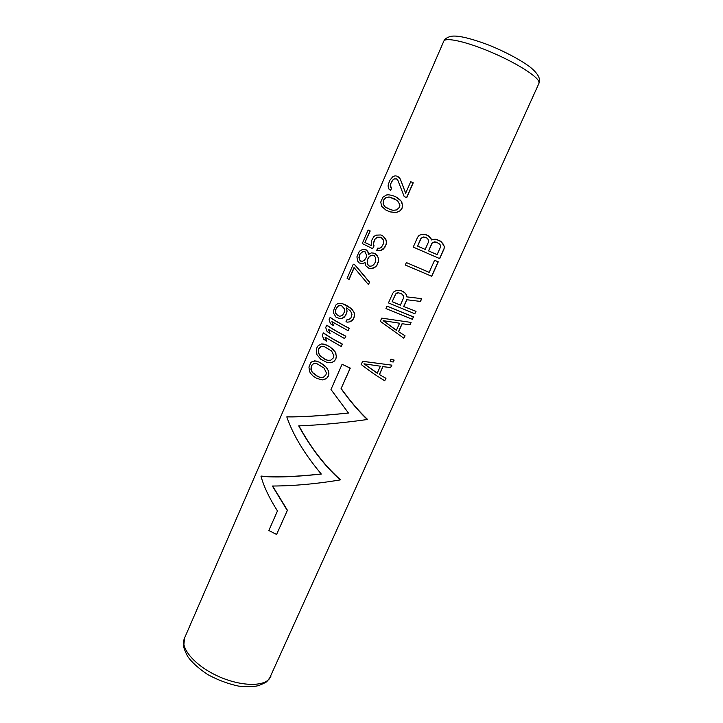 <?xml version="1.0" encoding="UTF-8"?>
<svg xmlns="http://www.w3.org/2000/svg" width="723" height="723" viewBox="0 0 723 723"><rect width="100%" height="100%" fill="white"/><g stroke="black" fill="none" stroke-linecap="round" stroke-linejoin="round"><path stroke-width="1.08" d="M382.72 235.825L380.777 234.948L382.72 235.825L385.965 239.747L386.489 242.413L386.064 244.663L383.633 248.902L381.346 250.275L376.647 250.547L377.704 248.125L379.891 248.17L381.346 247.383L383.588 243.543L383.443 240.063L381.238 237.596L377.162 237.171L374.631 239.385L373.294 243.615L373.89 245.847L372.652 248.667L362.259 243.561L368.152 230.004L370.203 230.962L364.952 242.494L370.004 230.899L368.152 230.004M381.346 250.275L378.825 250.592M326.841 378.228L328.314 376.141L328.893 373.565L328.414 370.89L326.218 367.248L319.593 362.295L316.258 361.066L312.752 361.265L310.935 362.422L308.938 367.013L309.598 371.631L310.673 373.42L313.321 376.231L316.909 378.491L322.657 379.909L326.841 378.228L324.491 379.485M332.173 362.313L334.369 361.084L335.852 358.979L336.43 356.394L335.129 351.83L330.682 347.392L327.049 345.233L321.681 343.904L318.292 345.522L316.963 347.582L316.285 350.14L316.972 354.713L320.75 359.232L326.633 362.268L330.167 362.801L332.173 362.313L330.167 362.801M323.344 332.932L323.588 332.914C327.718 335.978 333.981 339.702 342.395 344.085L341.202 346.462L325.079 337.171L326.66 341.184L323.705 339.259L322.331 335.255L323.344 332.932C327.564 336.023 333.854 339.747 342.241 344.103L341.202 346.462M326.66 341.184L325.377 337.37M326.715 325.196L326.959 325.178C331.116 328.188 337.415 331.866 345.856 336.213L344.654 338.599L328.459 329.408L330.059 333.393L327.085 331.505L325.702 327.519L326.715 325.196C330.962 328.224 337.289 331.902 345.693 336.231L344.654 338.599M330.059 333.393L328.757 329.598M330.095 317.442L330.33 317.433C334.523 320.37 340.849 324.003 349.317 328.323L348.125 330.709L331.857 321.618L333.466 325.594L330.474 323.723L329.073 319.765L330.095 317.442C334.369 320.406 340.732 324.04 349.164 328.332L348.125 330.709M333.466 325.594L332.146 321.798M342.359 318.328L340.018 318.59L342.359 318.328L344.482 317.054L346.633 313.339L347.076 311.134L346.444 307.962M349.932 321.862L347.456 322.133L349.932 321.862L352.164 320.578L353.493 318.834L354.595 315.029L354.098 312.363L350.962 308.323L342.295 303.579L337.912 303.533L336.014 304.817L333.475 310.664L333.655 313.294L336.105 317.307L340.018 318.59M369.589 282.169L368.396 284.555L369.589 282.169L355.282 265.196L353.285 264.166L347.103 278.355L349.082 279.421L354.18 267.727M365.061 262.639L362.666 263.687L359.313 263L357.731 261.193L356.909 256.846L359.322 251.288L362.937 249.254L366.615 250.077L365.232 249.435M368.703 254.36L367.908 251.685L366.615 250.077M371.649 268.576L368.884 268.26L371.649 268.576L373.556 268.025L375.833 266.679L377.189 264.88L378.662 260.226L378.156 257.551L377.298 255.689L374.035 253.177L371.333 252.896L368.549 254.478L367.745 251.649L366.444 250.031M380.425 237.225L377.316 237.216L374.794 239.44L373.457 243.669L374.044 245.892L372.652 248.667M371.387 245.594L365.151 242.548M378.969 250.637L376.647 250.547M389.986 211.866L396.186 212.634L400.461 210.592L402.015 208.341L402.621 205.666L401.22 201.157L396.276 197.081L392.309 195.409L388.576 194.812L386.597 194.957L382.865 197.234L380.75 202.079L381.654 206.299L385.901 210.068L389.986 211.866L385.901 210.068M396.584 178.897L394.261 178.952L392.923 179.864L390.935 183.371L391.64 181.744M391.577 188.396L390.528 190.339L391.577 188.396L390.447 185.558L390.935 183.371M405.693 193.149L400.217 178.897L396.755 176.06L394.939 175.834L392.634 176.864L389.706 180.497L388.143 185.097L388.206 187.022L389.073 189.272L390.528 190.339M400.217 178.897L405.648 193.258L410.718 181.699L413.24 182.792L406.715 197.65L404.202 196.557L397.876 180.334L396.529 178.834L394.098 178.843L391.468 181.636M391.884 365.16L362.693 361.292L361.148 364.473C369.697 371.089 377.551 376.52 384.726 380.759L385.955 378.364L379.349 374.469L382.838 366.651L390.655 367.546L391.884 365.16L362.548 361.328M382.982 366.669L379.512 374.415M390.971 359.114L394.162 360.09L393.104 362.087L390.095 361.066L390.971 359.114L393.981 360.135L393.104 362.087M411.062 322.422L381.717 318.138L380.298 321.328L403.823 338.201L405.052 335.815L398.509 331.64L402.051 323.723L410.004 324.79L411.062 322.422L381.717 318.138M402.187 323.741L398.662 331.622M387.04 306.136L413.547 316.891L412.318 319.277L385.974 308.54L387.04 306.136L413.384 316.9L412.318 319.277M416.032 311.351L403.687 306.534L406.724 299.738L420.488 301.437L421.735 298.653L406.814 296.873L406.416 294.803L404.735 292.661L401.084 290.628L396.466 290.601L394.162 291.514L392.734 293.294L388.459 302.928L414.803 313.737L416.032 311.351L403.687 306.534M406.859 299.756L403.832 306.543M429.164 272.354L406.371 262.566L405.287 265.007L431.767 276.294L438.255 261.834L434.577 260.28L429.155 272.381L406.371 262.566M439.982 240.822L435.119 239.159L431.405 239.964L431.215 238.897L428.07 235.544L424.076 234.27L421.364 234.541L419.033 235.472L417.596 237.28L413.24 247.094L439.701 258.617L444.049 248.929L444.365 246.642L441.527 241.997L436.999 239.503M431.504 239.9L429.661 236.737L425.883 234.577M321.229 473.972C294.424 476.873 274.433 477.569 261.256 476.068L260.967 476.222C274.379 477.677 294.487 476.954 321.301 474.053C304.6 454.143 293.095 435.092 286.796 416.891C300.876 417.126 321.428 415.852 348.459 413.05L330.971 389.507L342.087 364.275L350.149 368.124L341.066 388.649L350.303 368.088L342.087 364.275M348.414 413.005C321.374 415.806 300.922 417.072 287.067 416.791L286.796 416.891M341.066 388.649C350.049 401.129 358.807 411.414 367.329 419.512L367.537 419.412C359.024 411.405 350.248 401.138 341.229 388.603M367.329 419.512C343.741 422.838 320.876 424.961 298.716 425.892C310.791 447.944 324.636 465.946 340.226 479.909L340.461 479.756C324.88 465.946 311.035 447.998 298.942 425.883M287.42 510.266L276.575 534.487L287.42 510.266L272.643 486.028M316.258 361.066L314.279 360.876M317.524 361.437L316.041 361.111M319.593 362.295L317.316 361.473M323.19 364.509L319.394 362.331M325.106 366.127L323.009 364.546M326.218 367.248L324.925 366.163M327.609 368.992L326.037 367.284M328.414 370.89L327.429 369.037M328.893 373.565L328.242 370.926M328.314 376.141L328.73 373.601M328.152 376.177L326.679 378.274M312.444 372.652L310.944 369.58L311.252 365.748L313.628 363.434L316.475 363.407L324.076 368.106L326.335 372.779L325.919 374.966L323.244 377.343L320 377.415L317.343 376.312L312.444 372.652L311.179 369.534L311.252 365.748M323.335 377.298L320.181 377.37L317.533 376.258L312.652 372.598M313.773 363.434L311.486 365.693M323.678 344.076L321.681 343.904M324.952 344.41L323.461 344.103M327.049 345.233L324.754 344.437M330.682 347.392L326.85 345.26M332.616 348.983L330.501 347.42M333.728 350.095L332.435 349.01M335.129 351.83L333.556 350.122M335.951 353.719L334.966 351.857M336.43 356.394L335.779 353.746M335.852 358.979L336.267 356.421M334.369 361.084L332.011 362.35M335.689 359.006L334.207 361.12M319.846 355.68L318.328 352.652L318.626 348.82L321.021 346.471L323.904 346.38L331.586 350.962L333.863 355.617L333.448 357.813L330.754 360.217L327.483 360.325L324.808 359.259L319.846 355.68L318.554 352.616L318.626 348.82M330.818 360.19L327.664 360.289L324.989 359.223L320.054 355.644M321.202 346.462L318.861 348.784M347.456 322.133L345.956 321.834L346.823 319.855L348.495 319.756L350.881 318.075L351.993 314.279L350.637 311.152L347.094 308.305L346.245 307.853L347.076 311.134M346.633 313.339L346.904 311.134M345.775 315.309L342.187 318.337M346.462 313.339L345.603 315.318M342.295 303.579L339.864 303.244M345.233 304.754L342.096 303.57M348.125 306.335L345.052 304.754M350.962 308.323L347.953 306.335M352.824 310.257L350.8 308.323M354.098 312.363L352.661 310.257M354.595 315.029L353.945 312.363M354.189 317.243L354.442 315.038M353.493 318.834L349.769 321.871M354.035 317.252L353.339 318.834M344.32 308.748L341.627 305.766L338.843 305.594L337.596 306.326L335.535 310.004L335.599 313.032L336.376 314.496L339.485 316.331L342.386 315.517L344.528 311.803L344.32 308.748M340.37 305.495L337.813 306.326L335.535 310.004M339.647 316.322L336.575 314.496L335.806 313.032L335.752 310.004M355.282 265.196L353.285 264.166M369.444 282.151L355.074 265.16M368.396 284.555L354.044 267.537L348.875 279.394M368.884 268.26L365.711 265.739L365.052 262.494L362.494 263.651L360.515 263.624M375.382 253.818L373.89 253.14M377.298 255.689L375.228 253.782M378.156 257.551L377.153 255.662M378.662 260.226L378.012 257.524M378.246 262.458L378.527 260.19M377.189 264.88L375.689 266.651L371.505 268.549M378.111 262.431L377.045 264.853M362.838 251.64L359.918 254.044L358.906 257.424L360.181 261.012L362.548 261.238L364.482 260.262L366.308 257.271L366.588 255.454L365.16 251.839L362.838 251.64L359.918 254.044M373.728 264.745L372.101 265.919L369.769 266.254L368.432 265.612L367.203 263.552L367.302 259.702L369.137 256.701L370.709 255.517L373.005 255.156L374.351 255.797L375.635 257.867L375.599 261.744L373.728 264.745M360.117 254.089L359.232 255.635M361.066 261.41L359.548 259.647L359.43 255.68M364.473 251.496L363.018 251.685M373.104 255.201L370.863 255.553L369.299 256.746L367.302 259.702M369.833 266.245L368.585 265.639L367.356 263.579L367.465 259.738M380.777 234.948L375.969 235.156L373.818 236.575L371.468 240.804L371.387 245.63L364.952 242.494M384.645 237.677L382.575 235.77M385.965 239.747L384.509 237.632M386.489 242.413L385.829 239.702M386.064 244.663L386.353 242.377M384.998 247.094L381.202 250.239M385.928 244.618L384.862 247.058M398.509 198.536L396.276 197.081M399.711 199.539L398.373 198.464M401.22 201.157L399.584 199.467M402.096 203L401.093 201.084M402.621 205.666L401.97 202.928M402.015 208.341L402.494 205.603M400.461 210.592L396.059 212.571L389.842 211.794M401.898 208.278L400.334 210.529M384.853 206.715L383.109 204.04L383.335 200.298L385.937 197.56L389.11 196.963L397.478 200.506L399.936 204.989L399.512 207.239L396.665 209.905L393.176 210.33L390.284 209.562L384.853 206.715L383.289 204.13L383.335 200.298M387.338 208.278L385.016 206.796M395.029 198.997L389.272 197.054L386.109 197.65L383.515 200.398M406.715 197.65L404.202 196.557M390.447 185.558L390.763 183.262M390.709 187.094L390.275 185.459M391.414 188.305L390.547 186.995M399.277 177.56L397.596 176.385M400.072 178.798L399.123 177.46M413.122 182.711L406.588 197.578M391.703 365.205L390.655 367.546M385.955 378.364L379.349 374.469M385.766 378.427L384.726 380.759M380.37 366.2L377.216 373.24L363.958 363.805L380.37 366.2M377.27 373.122L364.202 363.841M410.899 322.44L409.833 324.808M405.052 335.815L398.509 331.64M404.88 335.843L403.823 338.201M399.584 323.217L396.385 330.357L383.127 320.651L399.584 323.217M396.43 330.266L383.307 320.678M415.87 311.351L414.803 313.737M401.084 290.628L399.15 290.321M403.262 291.568L400.958 290.619M404.735 292.661L403.136 291.55M406.416 294.803L404.6 292.652M406.814 296.873L406.281 294.794M421.735 298.653L406.678 296.864M421.572 298.644L420.325 301.428M400.343 305.151L392.182 301.681L395.571 294.053L396.647 293.077L398.075 292.734L401.509 293.728L403.723 296.105L403.741 297.542L400.343 305.151M398.183 292.752L395.707 294.062L392.182 301.681M400.361 305.106L392.318 301.69M438.255 261.834L434.577 260.28M438.111 261.789L431.622 276.258M441.527 241.997L439.855 240.768M443.316 244.247L441.401 241.943M444.365 246.642L443.19 244.184M444.049 248.929L444.229 246.588M443.913 248.875L439.557 258.563M425.187 249.426L428.64 241.672L427.899 238.897L426.425 237.759L423.524 236.963L420.985 238.292L417.542 246.064L425.187 249.426L417.542 246.064M437.108 254.623L440.56 246.923L440.524 245.449L439.729 244.121L436.475 242.196L434.595 241.853L431.993 243.154L428.531 250.89L437.108 254.623L428.531 250.89M425.44 237.325L423.633 237.008L421.102 238.337L417.659 246.1M436.584 242.25L433.222 242.223L432.11 243.199L428.658 250.935M276.575 534.487L268.848 530.492L277.46 510.944C269.399 498.301 263.904 486.724 260.967 476.222M340.226 479.909C316.566 483.895 293.954 485.937 272.381 486.028L287.23 510.393M443.786 41.202C445.287 36.918 466.751 41.699 491.667 52.39C516.584 63.018 537.948 76.602 539.015 82.024L538.942 83.371L269.254 678.951C262.277 687.284 238.057 685.946 216.041 675.264C193.963 664.672 180.054 647.691 184.482 638.21L443.786 41.202C444.799 38.861 447.257 37.225 451.161 36.313C457.18 35.174 469.11 37.858 486.94 44.347C503.732 50.935 521.084 60.09 530.501 67.375C536.285 72.155 539.304 76.412 539.566 80.136L538.942 83.371M270.854 676.484L267.04 681.346C266.805 681.979 264.04 683.371 258.744 685.531C254.397 686.796 247.673 686.986 238.581 686.109C228.088 683.868 217.777 680.009 207.646 674.523C198.355 668.251 191.676 662.178 187.609 656.312C185.269 651.748 183.967 648.54 183.732 646.678L184.482 638.21"/></g></svg>
